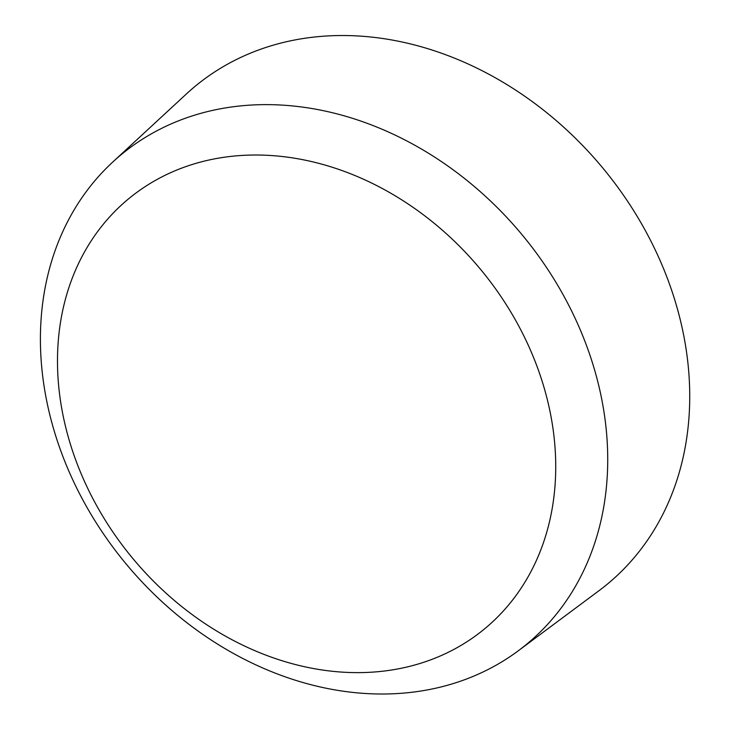 <?xml version="1.0" encoding="UTF-8"?>
<svg xmlns="http://www.w3.org/2000/svg" width="730" height="730" viewBox="0 0 730 730"><rect width="100%" height="100%" fill="white"/><g stroke="black" fill="none" stroke-linecap="round" stroke-linejoin="round"><path stroke-width="1.09" d="M518.428 650.686L598.947 590.734A323.171 261.787 -129.7 0 0 663.707 269.041A323.171 261.787 -129.7 0 0 372.099 37.148A323.171 261.787 -129.7 0 0 186.378 93.969L112.675 162.115A317.842 257.462 -129.7 0 0 71.312 476.654A317.842 257.462 -129.7 0 0 352.809 692.414A317.842 257.462 -129.7 0 0 518.428 650.686A317.842 257.462 -129.7 0 0 582.129 334.294A317.842 257.462 -129.7 0 0 295.331 106.224A317.842 257.462 -129.7 0 0 112.675 162.115M281.369 156.421A279.134 226.108 -129.7 0 0 58.765 386.909A279.134 226.108 -129.7 0 0 331.849 671.226A279.134 226.108 -129.7 0 0 554.453 440.738A279.134 226.108 -129.7 0 0 281.369 156.421"/></g></svg>
